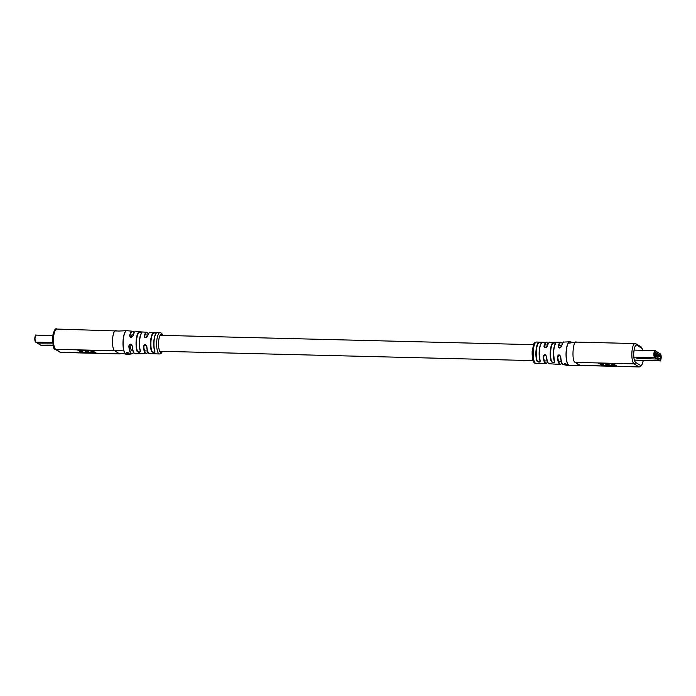 <?xml version="1.0" encoding="UTF-8"?>
<svg xmlns="http://www.w3.org/2000/svg" width="696" height="696" viewBox="0 0 696 696"><rect width="100%" height="100%" fill="white"/><g stroke="black" fill="none" stroke-linecap="round" stroke-linejoin="round"><path stroke-width="1.04" d="M51.687 343.894L39.124 343.876L51.695 343.885M116.197 330.696C114.466 330.035 113.248 332.792 112.543 338.961C112.3 345.416 113.013 349.366 114.683 350.819L119.425 353.759L60.465 352.28A10.231 2.993 91.4 0 0 60.961 352.437L59.786 352.08A1.505 1.418 -58.2 0 0 60.465 352.28L55.723 349.34A1.505 1.418 121.8 0 1 55.045 349.14C53.444 349.636 52.67 345.103 52.739 335.559C54.192 330.087 55.523 327.92 56.741 329.051A10.231 2.993 91.4 0 0 53.583 337.482A10.231 2.993 91.4 0 0 55.723 349.34L108.898 350.593M116.632 353.751L113.692 353.611M108.959 350.68L111.891 350.827L108.959 350.68M129.682 354.003L131.849 353.925A11.354 3.315 -88.6 0 1 128.925 347.191A11.354 3.315 -88.6 0 1 128.821 345.982C129.9 343.537 131.074 343.58 132.336 346.112A11.136 3.254 91.4 0 0 132.379 346.617A11.136 3.254 91.4 0 0 135.285 353.794L146.186 353.629A10.692 3.123 -88.6 0 1 143.402 346.486C144.429 344.015 145.577 344.05 146.865 346.582A10.631 3.106 91.4 0 0 149.623 353.655L159.48 353.968A10.692 3.123 -88.6 0 1 156.661 342.589A10.692 3.123 -88.6 0 1 156.731 341.397A10.692 3.123 -88.6 0 1 160.01 332.584L161.542 333.149L162.986 335.385M128.29 354.073L127.246 354.429L129.691 354.308M128.125 354.046L129.439 354.229L127.246 354.429M127.446 353.812L128.943 353.733M127.22 353.603L126.785 354.16M127.203 354.16L128.943 353.89L127.298 353.429L128.595 353.498L127.542 353.42L127.055 354.203M128.595 353.498L127.02 353.411M127.029 353.176L126.802 352.707L128.273 352.959L127.011 352.576L126.846 353.22L127.029 352.759M128.09 352.672L126.533 352.689M127.96 353.22L127.89 352.446M153.955 343.032A10.64 3.115 91.4 0 0 154.886 351.393C154.321 352.837 153.172 352.802 151.441 351.271A10.614 3.106 -88.6 0 1 150.501 343.606A10.614 3.106 -88.6 0 1 152.807 333.123C154.695 332.479 155.843 332.497 156.252 333.175A10.64 3.115 91.4 0 0 153.955 343.032M139.574 345.425A10.797 3.158 91.4 0 0 140.505 351.202C139.966 352.689 138.809 352.715 137.042 351.28A10.936 3.193 -88.6 0 1 136.12 345.999A10.936 3.193 -88.6 0 1 138.469 332.401C140.366 331.844 141.514 331.931 141.906 332.644A10.797 3.158 91.4 0 0 139.574 345.425M130.978 336.481L129.934 335.837L130.404 337.038L132.875 335.881C134.754 329.991 135.398 332.166 135.851 331.54A11.136 3.254 91.4 0 0 133.119 335.768C131.509 337.865 130.335 337.821 129.595 335.646A11.354 3.315 -88.6 0 1 132.414 331.244L126.959 330.696A11.762 3.437 91.4 0 0 126.881 330.687A11.762 3.437 91.4 0 0 123.244 340.379A11.762 3.437 91.4 0 0 123.436 348.104A11.762 3.437 91.4 0 0 126.289 354.203A11.762 3.437 91.4 0 0 126.367 354.203L127.716 354.412M96.109 353.029L91.881 350.41L77.647 350.053L81.867 352.672L96.109 353.029M160.01 332.584L150.153 332.401A10.631 3.106 91.4 0 0 147.648 336.229C146.021 338.317 144.864 338.282 144.185 336.125A10.692 3.123 -88.6 0 1 146.717 332.253L135.851 331.54M137.042 351.28L137.382 351.054C138.826 352.367 139.792 352.341 140.27 350.967A10.501 3.071 -88.6 0 1 139.417 340.996A10.501 3.071 -88.6 0 1 141.627 332.923C141.305 332.166 140.348 332.088 138.765 332.688L138.469 332.401M151.441 351.271L151.789 351.045C153.207 352.463 154.164 352.489 154.66 351.149A10.344 3.019 -88.6 0 1 153.842 341.388A10.344 3.019 -88.6 0 1 155.991 333.454C155.643 332.731 154.686 332.723 153.111 333.419L152.807 333.123M135.285 353.794C133.702 352.95 133.284 354.003 132.109 346.043L131.266 344.572L128.821 345.982M149.623 353.655C148.135 353.568 147.143 351.184 146.647 346.504L145.803 345.033L143.402 346.486M148.37 333.819A10.388 3.036 91.4 0 0 144.524 336.325L144.968 337.517L147.648 336.229M131.266 344.572L132.336 346.112M145.803 345.033L146.865 346.582M134.058 332.81A11.049 3.228 91.4 0 0 129.934 335.837L129.595 335.646M130.404 337.038L130.404 337.038C131.318 337.499 132.136 337.108 132.875 335.881L133.119 335.768M154.886 351.393L154.669 351.254C153.129 344.007 153.59 338.012 156.052 333.271L156.252 333.175M140.505 351.202L140.27 351.071C138.687 343.667 139.156 337.551 141.688 332.731L141.906 332.644M78.587 350.079L81.91 352.141L83.216 352.176M86.974 352.272L89.445 352.333M93.186 352.428L95.204 352.481M81.91 352.141L81.867 352.672M86.13 351.332L86.965 352.402L85.19 351.306L87.896 351.376L89.671 352.472L93.168 352.559L93.212 352.028L90.558 350.384M80.588 350.131L83.442 352.315L86.965 352.402M90.315 350.375L80.553 350.532M93.168 352.559L90.289 350.775M129.291 354.186L130.117 354.281L129.291 354.186M129.343 353.89L128.369 354.229M129.099 353.725L127.446 354.099M127.559 353.142L127.011 353.542M128.856 353.507L127.664 353.542M127.994 352.924L127.333 352.481M643.33 360.389L641.582 365.67L639.32 366.949L580.36 365.47L575.122 362.372L634.082 363.851A10.231 2.993 -88.6 0 1 631.933 351.985A10.231 2.993 -88.6 0 1 635.1 343.563L576.14 342.084L568.188 343.285A11.762 3.437 -88.6 0 1 569.92 341.797L569.772 341.797A11.762 3.437 -88.6 0 0 569.693 341.797L564.212 342.075A11.354 3.315 91.4 0 0 561.803 345.503A11.354 3.315 91.4 0 0 561.533 346.478C559.923 348.6 558.792 348.583 558.149 346.434A11.136 3.254 -88.6 0 1 558.262 346.025A11.136 3.254 -88.6 0 1 560.776 342.206L549.875 342.371A10.692 3.123 91.4 0 0 547.378 346.243C545.751 348.339 544.603 348.313 543.95 346.164A10.631 3.106 -88.6 0 1 546.438 342.345L536.581 342.032A10.692 3.123 91.4 0 0 533.371 349.679A10.692 3.123 91.4 0 0 533.258 350.845A10.692 3.123 91.4 0 0 536.05 363.416C533.823 363.895 531.883 360.215 532.153 350.993L533.806 343.998C533.867 343.163 534.798 342.502 536.581 342.032M577.915 362.355L580.856 362.512M639.32 366.949A10.231 2.993 -88.6 0 1 638.824 366.783L585.649 365.522M540.27 361.024C539.713 362.494 538.565 362.477 536.816 360.972A10.64 3.115 -88.6 0 1 535.981 350.915A10.64 3.115 -88.6 0 1 536.146 349.27A10.64 3.115 -88.6 0 1 538.191 342.763C540.087 342.136 541.236 342.171 541.636 342.876A10.614 3.106 91.4 0 0 539.678 348.748A10.614 3.106 91.4 0 0 539.435 351.01A10.614 3.106 91.4 0 0 540.27 361.024L540.044 360.789A10.318 3.019 -88.6 0 1 539.235 351.054A10.318 3.019 -88.6 0 1 541.366 343.154L540.418 342.571L538.191 342.763M536.816 360.972L538.974 361.824L540.044 360.789M553.712 351.315A10.936 3.193 91.4 0 0 553.659 352.063A10.936 3.193 91.4 0 0 554.608 361.755C554.042 363.129 552.894 363.051 551.171 361.502A10.797 3.158 -88.6 0 1 550.301 351.254A10.797 3.158 -88.6 0 1 550.884 347.104A10.797 3.158 -88.6 0 1 552.572 342.945C554.451 342.284 555.599 342.267 556.026 342.876A10.936 3.193 91.4 0 0 554.425 346.591A10.936 3.193 91.4 0 0 553.772 350.566A10.936 3.193 91.4 0 0 553.712 351.315M551.171 361.502L553.329 362.433L554.608 361.755M556.026 342.876L552.885 343.232A10.501 3.071 91.4 0 0 550.684 351.315A10.501 3.071 91.4 0 0 551.528 361.285M536.05 363.416L545.908 363.599A10.631 3.106 -88.6 0 1 543.167 356.526C544.168 354.046 545.307 354.073 546.595 356.596A10.692 3.123 91.4 0 0 549.344 363.747L560.21 364.46A11.136 3.254 -88.6 0 1 557.374 356.778C558.357 354.299 559.48 354.308 560.75 356.813A11.354 3.315 91.4 0 0 563.647 364.756C561.863 364.095 560.828 361.424 560.558 356.752L559.749 355.299L557.766 356.691A10.832 3.167 91.4 0 0 561.942 363.181M566.466 364.347L565.195 363.46L564.517 364.46L565.265 363.625M565.195 363.46L564.317 363.912M566.457 365.043L567.057 364.948L566.718 364.521M567.057 364.948L564.604 364.304L565.935 365.104M565.169 364.808L566.474 364.939M569.258 365.313A11.762 3.437 -88.6 0 1 569.18 365.313A11.762 3.437 -88.6 0 1 569.102 365.304A11.762 3.437 -88.6 0 1 566.144 351.489A11.762 3.437 -88.6 0 1 567.431 344.677A11.762 3.437 -88.6 0 1 569.693 341.797M575.54 342.267L572.886 342.667M582.717 365.383L569.328 365.313A11.762 3.437 -88.6 0 1 566.283 351.489A11.762 3.437 -88.6 0 1 568.188 343.285M598.438 363.095L602.666 365.713L616.9 366.07L612.68 363.451L598.438 363.095M540.087 361.146L539.217 351.036C539.557 347.13 540.287 344.433 541.427 342.963L541.636 342.876M554.399 361.511A10.64 3.106 -88.6 0 1 553.468 352.089L554.434 361.85M546.595 356.596L545.56 355.056L543.55 356.43A10.336 3.019 91.4 0 0 547.639 362.172M543.95 346.164L544.733 347.548L547.16 346.356C548.509 342.858 549.422 341.527 549.875 342.371M558.149 346.434L558.958 347.809L561.324 346.651A11.049 3.228 -88.6 0 1 563.064 342.815M560.75 356.813L559.749 355.299M547.378 346.243L544.742 347.548M555.843 342.954L555.843 342.954C554.721 344.311 553.964 346.86 553.572 350.61L553.459 352.08M599.378 363.121L602.71 365.183L604.032 365.217M614.002 365.47L616.003 365.522M602.71 365.183L602.666 365.713M608.452 364.269L606.695 364.225L605.146 363.269M601.405 363.173L604.258 365.356L613.994 365.6L611.375 363.425M613.994 365.6L611.105 363.817L607.582 363.73L609.357 364.826L606.651 364.756L604.876 363.66L601.379 363.573M606.695 364.225L606.651 364.756M566.683 364.182L565.117 363.721M564.578 363.965L566.37 364.434M564.743 364.46L565.204 363.886M566.97 364.834L564.552 364.591M566.805 364.974L565.126 365.104M567.049 365.078L566.57 365.33M567.893 365L567.336 365.322M567.414 365.104L567.875 365.296L567.414 365.104M133.24 334.637L132.536 334.619A7.969 2.332 91.4 0 0 130.744 337.186M130.022 344.433A7.969 2.332 91.4 0 0 132.136 350.558L132.84 350.575M654.91 355.908L660.321 359.249L660.565 355.534L655.188 352.202L654.91 355.908M657.711 355.247L654.745 355.178L657.877 355.125L654.788 354.551M656.084 354.247L654.814 354.212L656.258 354.038L654.858 353.594M636.997 358.536L656.337 359.005L636.901 358.518M655.58 353.611L656.058 354.238L654.849 353.681M657.198 354.612L657.677 355.247L654.779 354.647M35.513 341.84A3.236 0.948 -88.6 0 1 34.809 338.639A3.236 0.948 -88.6 0 1 35.679 335.472M36.305 335.194A3.532 1.035 91.4 0 0 36.131 335.133A3.532 1.035 91.4 0 0 35.026 338.343A3.532 1.035 91.4 0 0 35.783 342.145L40.803 345.26L53.018 345.564M40.568 345.112L40.803 345.26A3.532 1.035 91.4 0 0 40.977 345.312A3.532 1.035 91.4 0 0 41.151 345.268M52.739 335.55L36.131 335.133C35.818 334.289 35.374 335.446 34.8 338.595L35.783 342.145L52.539 342.571M162.777 335.376A9.187 2.688 91.4 0 0 158.627 341.701A9.187 2.688 91.4 0 0 159.514 350.81A9.187 2.688 91.4 0 0 162.377 351.315M126.802 330.687A11.762 3.437 91.4 0 0 126.733 330.687L126.733 330.687A11.762 3.437 91.4 0 0 123.096 340.37A11.762 3.437 91.4 0 0 123.653 350.105A11.762 3.437 91.4 0 0 126.141 354.203L126.141 354.203A11.762 3.437 91.4 0 0 126.211 354.203M119.425 353.759L123.175 353.333L121.678 353.368L126.141 354.194M111.83 350.749L123.653 350.105M138.765 332.688A10.64 3.106 91.4 0 0 136.503 340.901A10.64 3.106 91.4 0 0 137.382 351.054M153.111 333.419A10.318 3.019 91.4 0 0 150.98 341.318A10.318 3.019 91.4 0 0 151.789 351.045M130.222 346.547L129.178 345.903A11.049 3.228 91.4 0 0 133.562 352.446M134.171 353.142A10.832 3.167 -88.6 0 1 132.127 346.069M148.561 352.976A10.336 3.019 -88.6 0 1 146.665 346.538M143.768 346.39A10.388 3.036 91.4 0 0 147.909 352.15M147.421 336.412A10.336 3.019 -88.6 0 1 149.057 333.027M132.91 335.829A10.832 3.167 -88.6 0 1 134.693 332.14M538.495 343.05A10.344 3.019 91.4 0 0 536.346 350.975A10.344 3.019 91.4 0 0 537.164 360.745M553.477 352.072A10.64 3.106 -88.6 0 1 553.52 351.358A10.64 3.106 -88.6 0 1 553.581 350.636A10.64 3.106 -88.6 0 1 555.773 343.154M642.887 350.323A8.726 2.549 91.4 0 0 641.66 348.174L636.927 345.233A8.726 2.549 91.4 0 0 633.804 352.289A8.726 2.549 91.4 0 0 635.631 362.407A1.505 1.418 121.8 0 1 634.082 363.851L638.824 366.783A1.505 1.418 -58.2 0 0 640.372 365.339A8.726 2.549 91.4 0 0 643.252 360.389M575.122 362.372C571.346 361.207 573.025 338.822 576.636 342.241M635.631 362.407L640.372 365.339M636.927 345.233A1.505 1.418 -58.2 0 0 636.274 343.92L641.016 346.86A1.505 1.418 121.8 0 1 641.66 348.174M562.533 363.965A11.049 3.228 -88.6 0 1 560.567 356.717M548.274 363.025A10.388 3.036 -88.6 0 1 546.404 356.552M547.195 346.295A10.388 3.036 -88.6 0 1 548.779 343.032M548.091 343.85A10.336 3.019 91.4 0 0 544.307 346.364M562.438 343.563A10.832 3.167 91.4 0 0 558.523 346.625M660.565 355.534L654.745 355.395M660.556 358.631L659.251 358.597M660.721 356.413L655.51 356.282M655.467 350.984A3.236 0.948 91.4 0 0 654.31 353.594A3.236 0.948 91.4 0 0 654.988 357.353L660.008 360.458A3.236 0.948 91.4 0 0 661.157 357.848A3.236 0.948 91.4 0 0 660.487 354.09L655.197 350.68A3.532 1.035 -88.6 0 0 655.023 350.627L634.056 350.097M660.217 353.794L661.2 357.344C660.626 360.493 660.182 361.65 659.869 360.806A3.532 1.035 -88.6 0 1 659.695 360.745L654.675 357.64L633.838 357.118M654.988 357.353L654.675 357.64A3.532 1.035 -88.6 0 1 653.918 353.838A3.532 1.035 -88.6 0 1 655.023 350.627L660.487 354.09M660.008 360.458L634.369 360.11M655.458 353.873L654.84 353.855M657.076 354.873L654.762 354.821M35.644 342.11L40.977 345.312L53.027 345.616M127.699 354.429L126.367 354.203M126.881 330.687L118.894 331.044L56.741 329.051M119.921 353.916L60.961 352.437M159.48 353.968L161.028 353.49L162.586 351.323M55.045 349.14L59.786 352.08M131.849 353.925L133.597 352.498M146.186 353.629L147.935 352.202M148.396 333.775L146.717 332.253M150.153 332.401C149.684 331.548 148.77 332.862 147.421 336.342L144.968 337.517M134.084 332.758L132.414 331.244M564.891 364.878L563.647 364.756M567.223 365.113L569.102 365.304M580.36 365.47L577.167 364.956M569.92 341.806L574.383 342.632M641.016 346.86L643.017 350.323M636.274 343.92L635.1 343.563M560.21 364.46L561.976 363.242M545.908 363.599L547.665 362.225M545.56 355.056L546.395 356.526C546.873 361.189 547.856 363.599 549.344 363.747M548.126 343.798L546.438 342.345M558.958 347.809L558.958 347.809C559.715 348.339 560.506 347.93 561.324 346.591C562.612 342.832 563.577 341.318 564.212 342.075M562.464 343.502L560.776 342.206M561.663 345.381L558.905 345.312M547.569 345.033L544.75 344.964M533.475 344.677L160.097 335.315M147.839 335.002L144.968 334.933M561.263 361.32L558.505 361.25M547.169 360.972L544.35 360.902M533.075 360.615L159.697 351.254M147.439 350.941L144.568 350.871M659.869 360.806L634.378 360.163"/></g></svg>
